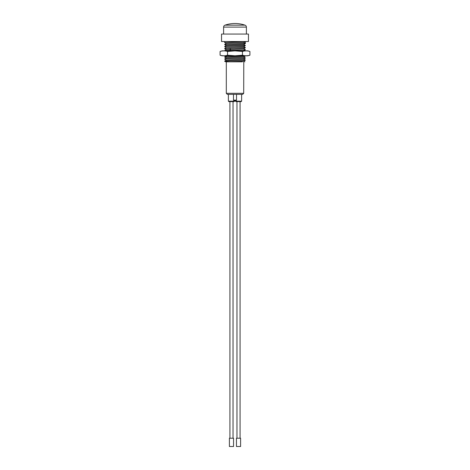 <?xml version="1.0" encoding="UTF-8"?>
<svg xmlns="http://www.w3.org/2000/svg" width="470" height="470" viewBox="0 0 470 470"><rect width="100%" height="100%" fill="white"/><g stroke="black" fill="none" stroke-linecap="round" stroke-linejoin="round"><path stroke-width="0.7" d="M222.157 50.842L220.083 51.465C222.574 50.672 225.059 50.672 227.545 51.465L235 50.866L242.455 51.465C244.946 50.672 247.432 50.672 249.917 51.465L247.843 50.842L222.157 50.842M236.88 50.842L238.66 50.842M240.358 50.842L244.629 50.842M225.371 50.842L229.66 50.842M231.305 50.842L233.108 50.842M225.013 55.812L234.042 55.812M235.775 55.812L237.444 55.812M227.545 55.196L235 55.795L242.455 55.196C244.941 55.983 247.426 55.983 249.917 55.196L247.843 55.812L222.157 55.812L220.083 55.196C222.569 55.983 225.054 55.983 227.545 55.196L227.545 51.465M223.814 55.795L224.883 55.742M246.186 55.795L247.749 55.683M220.083 51.465L220.083 55.196M242.455 55.196L242.455 51.465M249.917 55.196L249.917 51.465M246.186 50.866L244.57 50.983M223.814 50.866L222.198 50.983M235.417 100.562L235.828 101.596L241.216 101.596L241.627 101.179L235.417 101.179M241.627 101.179L241.627 94.347M236.528 94.347L236.528 100.145L236.116 100.562L233.884 100.562L233.472 100.145L233.472 94.347M236.528 100.145L233.472 100.145M228.373 94.347L228.373 101.179L228.784 101.596L234.172 101.596L234.583 101.179L228.373 101.179M234.583 101.179L234.583 100.562M243.701 93.307L242.667 94.347L227.333 94.347L226.299 93.307L243.701 93.307L243.783 61.823M228.191 61.823L226.299 61.823L226.299 93.307M226.299 61.823L242.379 61.823M231.205 61.823L232.033 61.823L231.205 61.823M232.909 61.823L235.347 61.823M228.884 61.823L229.63 61.823M233.349 61.823L232.856 61.823M226.323 58.039L224.642 57.058L245.358 56.024L243.677 56.999L226.317 57.992L224.642 58.973L245.064 58.016M243.689 59.067L245.358 58.092M224.684 61.229L245.064 60.084M243.677 61.141L245.358 60.166M243.677 59.073L226.323 60.066L224.642 61.2M243.689 61.135L230.423 61.823M245.287 55.812L224.642 56.899L226.951 55.812M243.454 50.842L245.358 49.808L224.642 50.684L245.358 49.808M224.642 50.684L226.317 49.708L243.677 48.716L245.358 47.734L229.824 48.428L230.653 49.385L229.824 50.343M226.323 49.75L224.642 48.774L229.824 48.428M224.642 58.973L245.358 57.939L243.677 56.958M243.683 59.032L245.358 60.007L224.66 61.024M243.683 46.6L245.358 47.576L224.642 48.774M245.328 45.484L224.642 46.542L245.358 45.666L243.683 46.642L226.323 47.635L224.642 48.616M224.684 44.656L245.358 43.593L243.683 44.574L226.323 45.567L224.642 46.542M245.293 41.56L243.695 42.476L245.358 43.434L224.642 44.627M245.358 43.434L245.358 41.525L243.677 42.5L226.323 43.493L224.642 44.474M224.678 42.588L245.358 41.519M248.466 41.525L221.535 41.525L221.535 34.063L248.466 34.063L248.466 41.525M236.451 446.5L240.593 446.5L240.593 438.216L236.451 438.216L236.451 446.5M229.407 446.5L233.549 446.5L233.549 438.216L229.407 438.216L229.407 446.5M229.924 101.596L229.924 438.216M233.032 101.596L233.032 438.216M236.968 101.596L236.968 438.216M240.076 101.596L240.076 438.216M223.608 34.063L223.608 27.113A2.074 2.074 0 0 1 225.013 25.151A31.073 31.073 0 0 1 244.988 25.151A2.074 2.074 0 0 1 246.392 27.113L246.392 34.063M244.988 25.151L225.013 25.151M246.392 27.113L223.608 27.113M224.66 59.15L226.323 60.107M224.66 61.218L225.706 61.823M243.677 61.1L244.929 61.823M245.34 45.49L243.677 44.532M243.677 48.669L245.34 49.632M245.358 41.525L245.358 43.593M224.66 42.576L226.323 43.534M224.66 44.644L226.323 45.608M224.66 46.718L226.323 47.681M224.642 41.525L224.642 42.559"/></g></svg>
